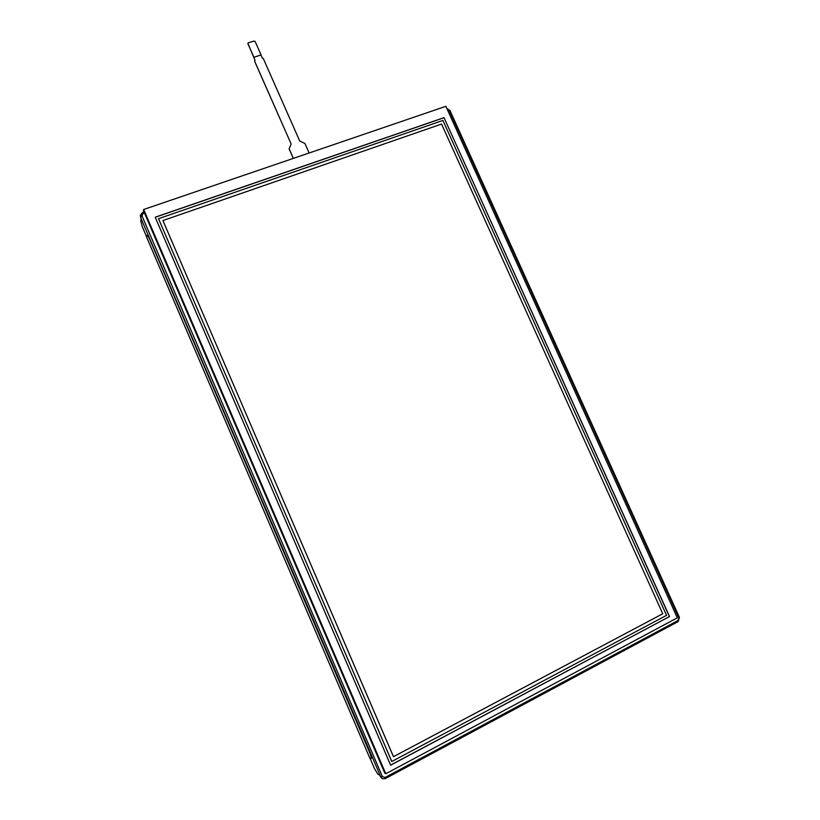<?xml version="1.0" encoding="UTF-8"?>
<svg xmlns="http://www.w3.org/2000/svg" width="820" height="820" viewBox="0 0 820 820"><rect width="100%" height="100%" fill="white"/><g stroke="black" fill="none" stroke-linecap="round" stroke-linejoin="round"><path stroke-width="1.23" d="M140.384 215.27L141.163 218.796L140.743 220.908L142.362 226.863L146.472 236.457M370.066 758.285L374.494 768.606L377.815 774.101L379.619 775.095L381.987 778.447M146.421 236.703L369.851 758.172L146.421 236.713L147.087 235.34C147.856 235.524 149.004 237.339 150.542 240.813L369.451 751.54C371.204 755.784 371.747 758.131 371.101 758.572L371.091 758.582M147.087 235.34L146.934 235.391C147.702 235.576 148.85 237.4 150.378 240.865L369.297 751.622C371.05 755.866 371.603 758.213 370.947 758.654L369.851 758.172M247.865 43.316L254.989 60.239M247.855 43.921L248.337 42.783L254.118 41.031L255.143 41.523L261.057 54.919L253.769 57.349L255.02 60.178L254.589 61.182L291.161 144.012L289.111 148.861L291.131 144.064M253.769 57.349L261.057 54.919M247.927 43.716L253.841 57.144M309.14 153.002L304.927 143.469L299.771 141.101L263.261 58.435L262.236 57.943L260.986 55.124M254.61 61.11L291.161 144.012M289.142 148.809L293.355 158.383M293.314 158.403L289.111 148.861M158.506 218.694L442.913 120.448L666.547 615.338L391.776 761.503L158.506 218.694L391.816 761.524M669.52 616.527L390.638 765.183L155.205 217.197L444.009 117.649L669.52 616.527L390.607 765.101M444.009 117.649L669.366 616.517M155.246 217.279L443.917 117.762M662.745 613.76L441.56 124.056L162.924 220.559L393.457 756.696L662.745 613.76M393.497 756.716L162.924 220.559M677.33 617.829L445.865 106.313L143.674 209.489L385.779 773.752L677.33 617.829M143.674 209.489L143.449 210.586L384.857 773.26L385.779 773.752M144.463 212.933L143.09 213.405L141.973 215.855L382.386 776.54L385.041 777.503L678.14 620.453L678.857 617.89L449.186 110.464L447.207 109.296M380.306 776.704L382.653 778.795L385.297 778.621L385.041 777.503M140.527 217.3L380.828 777.001L382.386 776.54M143.09 213.405L142.536 212.554L140.404 215.168L140.64 216.695L141.973 215.855M144.095 212.072L142.608 212.575M449.186 110.464L449.862 110.577M678.857 617.89L679.247 617.337M678.14 620.453L678.15 621.591L385.338 778.549M140.281 215.773L142.536 212.554L144.074 212.031M382.653 778.795L385.297 778.621M678.201 621.56L679.421 617.399L449.924 110.413L446.859 108.527M385.318 778.6L678.15 621.591"/></g></svg>
